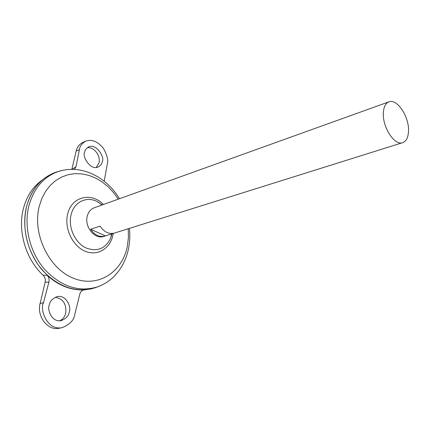 <?xml version="1.0" encoding="UTF-8"?>
<svg xmlns="http://www.w3.org/2000/svg" width="430" height="430" viewBox="0 0 430 430"><rect width="100%" height="100%" fill="white"/><g stroke="black" fill="none" stroke-linecap="round" stroke-linejoin="round"><path stroke-width="0.64" d="M55.185 297.313C63 298.624 66.521 303.838 65.758 312.965C64.822 316.792 62.769 319.409 59.593 320.818M49.348 304.865C46.908 308.783 51.412 322.591 61.178 320.64C66.064 318.635 68.741 315.83 69.192 312.223C71.654 308.256 66.838 294.319 57.018 296.652C52.412 298.656 49.853 301.392 49.348 304.865M96.272 167.501L98.986 162.836C100.878 155.628 93.67 146.361 87.193 147.802M102.292 161.444C102.114 163.647 100.733 165.512 98.153 167.033C90.101 170.699 81.915 155.848 84.64 152.333C84.855 150.221 86.172 148.42 88.585 146.936C96.562 143.013 105.001 157.869 102.292 161.444M113.885 233.232L103.759 236.425C95.03 239.746 84.398 227.083 87.193 216.446C88.268 212.087 90.579 209.216 94.138 207.83L388.94 101.84C397.143 98.25 409.446 117.11 408.5 131.386C408.172 137.557 406.226 141.32 402.673 142.663C394.632 146.06 382.157 126.925 383.356 112.628C383.78 106.774 385.64 103.178 388.94 101.84M91.671 288.804L84.871 289.863C66.967 290.503 51.38 282.155 38.109 264.81C25.924 246.266 22.107 226.734 26.66 206.217C31.793 188.523 41.742 177.122 56.502 172.016L59.12 171.264M111.967 233.834L110.628 238.177C105.538 248.54 97.572 251.889 86.731 248.218C75.497 243.708 67.838 227.588 71.041 215C73.772 202.186 86.269 195.994 96.917 201.412L102.302 204.89M111.649 233.931L110.628 238.177L112.042 233.807M43.14 275.259L47.037 275.146C48.88 277.076 49.509 279.409 48.913 282.139L43.478 302.688C39.624 308.858 46.601 330.595 61.995 327.687L59.087 328.251C47.902 331.025 36.561 316.437 40.103 303.494L45.145 282.177C45.666 279.505 44.994 277.2 43.14 275.259C25.703 259.225 17.356 230.647 23.489 208.265C26.95 195.661 33.352 186.142 42.688 179.724M97.943 286.729L95.438 287.692C76.567 293.346 58.84 287.476 42.247 270.094C27.498 253.06 21.231 227.121 26.665 206.217C30.272 193.043 36.98 183.191 46.789 176.671L52.756 173.44L59.098 171.269M81.931 289.965C69.284 289.847 57.652 284.907 47.037 275.146M97.965 286.719L97.502 286.885C78.722 292.502 61.065 286.633 44.526 269.271C29.826 252.265 23.564 226.379 28.96 205.518C34.056 187.867 43.951 176.499 58.652 171.409L63.377 170.189M97.744 286.799L95.75 287.573M97.723 286.805L95.777 287.562M71.96 169.334L75.959 166.824L79.421 149.645C79.781 146.345 81.834 143.534 85.57 141.212L82.7 142.534C79.389 144.141 77.206 147.001 76.158 151.124L71.848 169.334M104.882 236.07C99.362 237.387 94.616 235.108 90.644 229.249L100.093 226.132C104.098 232.076 108.865 234.398 114.407 233.087L402.673 142.663M90.644 229.249L105.388 235.898M85.57 141.212C91.66 138.992 97.562 141.303 103.275 148.151C107.134 154.918 108.478 160.213 107.301 164.024L104.237 180.944M75.959 166.824L74.449 169.399M61.995 327.687C69.843 324.526 74.116 320.065 74.815 314.303L79.797 294.179C80.507 291.717 81.936 290.298 84.087 289.917M128.237 228.744L128.425 237.435L127.414 245.895C122.657 271.878 98.255 288.213 73.654 278.334C48.95 268.874 32.019 233.753 39.291 206.174L41.877 198.44L45.521 191.506L50.116 185.545L55.524 180.697L61.576 177.058L68.123 174.698L74.976 173.645L81.98 173.887L88.956 175.402L95.75 178.127L102.211 181.976L108.199 186.84L113.59 192.613L118.282 199.149M113.219 233.442L112.945 234.995C110.284 248.653 97.384 256.543 84.989 251.163C72.552 245.998 64.188 228.416 67.596 214.376C71.283 196.591 91.327 191.78 103.463 204.476M102.007 285.004L97.502 286.885C103.426 284.735 108.661 281.521 113.203 277.242C121.373 269.159 126.554 259.252 128.737 247.524C129.871 241.257 130.096 234.877 129.414 228.378M79.421 149.645L76.158 151.124M48.913 282.139L45.145 282.177M43.478 302.688L40.103 303.494M119.438 198.73C106.764 177.289 81.829 164.056 58.652 171.409L56.502 172.016M101.921 205.029L98.551 202.277"/></g></svg>
